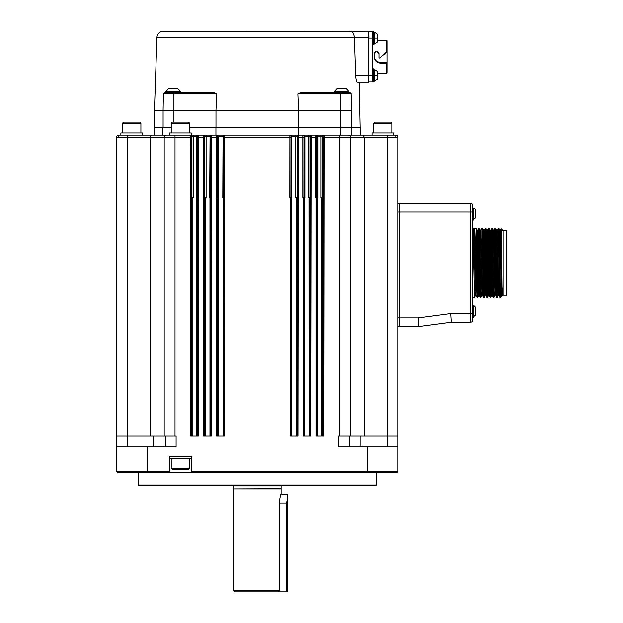 <?xml version="1.0" encoding="UTF-8"?>
<svg xmlns="http://www.w3.org/2000/svg" width="623" height="623" viewBox="0 0 623 623"><rect width="100%" height="100%" fill="white"/><g stroke="black" fill="none" stroke-linecap="round" stroke-linejoin="round"><path stroke-width="0.93" d="M501.476 233.781L499.288 233.781M494.249 233.781L493.704 233.781M488.751 233.781L487.209 233.781M478.012 233.781L476.564 233.781M503.104 295.045L503.104 230.533L506.444 230.533L506.444 295.045L503.104 295.045L502.278 295.878M500.246 233.781L500.495 230.113L500.9 239.684L501.305 262.789C501.694 289.656 502.091 306.134 502.481 287.951C502.255 306.633 502.029 289.905 501.811 262.789L500.76 262.789L501.172 286.004L501.577 295.614L502.115 295.614M501.11 233.781L501.289 228.742M501.032 238.788C501.289 216.983 501.546 233.5 501.811 262.789M499 228.462L498.198 228.462L499.81 297.109L500.705 297.116L501.593 295.598M501.032 291.517C500.627 306.913 500.214 288.979 499.81 262.789L499.015 228.477L499.965 230.128L500.76 262.789L499.81 262.789M473.324 317.45L473.324 305.55A2.165 2.165 0 0 1 475.489 307.715L475.489 315.285L472.888 317.45M473.324 220.036L473.324 208.129A2.165 2.165 0 0 1 475.489 210.294L475.489 217.871L472.888 220.036M499.81 297.109L498.859 295.458L497.247 230.113L498.182 228.477L497.902 233.781M493.751 233.781L493.984 230.128L494.397 239.536L495.612 295.458L496.562 297.109L494.95 228.462L495.752 228.462M493.206 233.781L493.455 230.113L494 230.113L494.935 228.477L494.662 233.781M492.372 295.466L491.835 295.466L491.43 286.05L490.223 230.128L490.753 230.113L491.15 239.536L492.365 295.458L493.315 297.109L491.703 228.462L492.505 228.462M487.256 233.781L487.49 230.128L487.902 239.536L489.117 295.458L490.067 297.109L488.455 228.462L489.257 228.462M486.711 233.781L486.96 230.113L487.505 230.113L488.44 228.477L488.167 233.781M485.878 295.466L485.34 295.466L484.935 286.05L483.728 230.128L484.258 230.113L484.655 239.536L485.87 295.458L486.82 297.109L485.208 228.462L486.01 228.462M481.945 228.477L480.995 230.128L482.623 295.458L483.573 297.109L481.961 228.462L482.763 228.462M477.514 233.781L477.748 230.128L478.168 239.536L479.375 295.458L480.325 297.109L478.713 228.462L479.515 228.462M476.969 233.781L477.218 230.113L477.763 230.113L478.705 228.477L478.425 233.781M473.963 229.139L474.508 229.139L474.913 239.022L475.326 262.789L474.788 262.789L475.598 295.466L476.136 295.466L477.078 297.109L476.276 262.789L475.326 262.789L476.385 291.852M479.375 295.458L479.632 291.852M480.341 297.116L481.135 297.116L479.531 228.477L480.481 230.128L482.093 295.466L482.63 295.466L482.88 291.852M486.96 230.113L488.183 286.05L488.588 295.466L489.125 295.466L489.374 291.852M495.612 295.458L495.083 295.466L494.14 297.109L494.421 291.852M483.588 297.116L484.383 297.116L482.778 228.477L483.728 230.128M481.431 291.852L481.151 297.109L482.101 295.458L482.334 291.852M486.836 297.116L487.63 297.116L486.026 228.477L486.976 230.128M490.083 297.116L490.877 297.116L489.273 228.477L490.223 230.128M487.926 291.852L487.645 297.109L488.596 295.458L488.829 291.852M493.33 297.116L494.125 297.116L492.52 228.477L493.471 230.128L495.083 295.466M496.578 297.116L497.372 297.116L495.768 228.477L496.718 230.128L497.925 286.05L498.33 295.466L498.571 291.852M475.598 295.466L475.84 291.852M477.093 297.116L477.888 297.116L476.284 228.477L477.234 230.128L478.441 286.05L478.846 295.466L479.087 291.852M496.453 233.781L496.702 230.113L497.247 230.113M499.701 233.781L499.95 230.113L500.495 230.113M473.402 247.495C473.542 215.278 473.69 227.901 473.83 262.789L474.788 262.789L474.376 239.302L473.589 228.477M476.276 262.789L474.905 228.485M473.83 262.789L474.64 297.116L472.888 297.116M475.606 295.458L474.656 297.109L474.936 291.852M171.216 468.449L189.618 468.449L188.535 469.532L172.298 469.532L171.216 468.449L171.216 458.707M472.888 211.913L399.288 211.913L399.288 203.254L470.723 203.254A2.165 2.165 0 0 1 472.888 205.419L472.888 320.16A2.165 2.165 0 0 1 470.723 322.325L451.239 322.325L418.773 326.654L399.288 326.654L399.288 317.995L397.988 317.995L397.988 326.436L399.288 326.436M451.239 322.325L450.67 313.665L418.197 317.995L418.773 326.654M169.596 135.066L169.596 132.901L191.245 132.901L191.245 135.066L203.262 135.066A1.082 1.082 90 0 1 204.344 136.149L204.282 197.841L203.612 197.841L203.612 435.983L211.345 435.983L211.75 137.231L211.695 135.066L203.542 135.066A1.082 1.082 -90 0 1 204.624 136.149L204.624 197.841L206.096 197.841L206.096 136.149L204.344 136.149M372.009 135.066L372.009 132.901L393.658 132.901L393.658 135.066M120.885 135.066L120.885 132.901L142.535 132.901L142.535 135.066L151.296 135.066L127.38 135.066L142.535 135.066M130.853 135.066L118.72 135.066L118.666 136.149M191.206 135.066L190.272 135.066A1.082 1.082 90 0 1 191.354 136.149L191.292 197.841L190.622 197.841L190.622 435.983L198.355 435.983L198.76 137.231L198.706 135.066L191.206 135.066M348.195 135.066A2.165 2.165 0 0 1 350.36 137.231L364.237 137.231L363.24 135.066L323.687 135.066A1.082 1.082 -90 0 0 322.613 136.149L321.04 136.149L321.04 197.841L322.613 197.841L322.613 136.149L323.189 136.149A1.082 1.082 -90 0 1 324.272 135.066L315.83 135.066A1.082 1.082 90 0 1 316.912 136.149L318.034 136.149L318.034 197.841L317.419 197.841L317.426 435.983M304.491 135.066L304.141 197.841L304.857 197.841L304.857 136.149L309.911 136.149L309.911 197.841L308.447 197.841L308.447 136.149A1.082 0.389 -90 0 0 308.05 135.066L302.848 135.066A1.082 1.082 90 0 1 303.923 136.149L303.868 197.841L303.199 197.841L303.199 435.983L310.924 435.983L311.336 137.231L311.282 135.066L308.05 135.066M308.938 197.841L309 435.983M291.494 135.066L291.759 136.149L290.941 136.149L290.941 197.841L291.759 197.841L291.759 136.149L297.148 136.149L297.148 197.841L295.777 197.841L295.777 136.149L295.481 135.066L289.859 135.066A1.082 1.082 90 0 1 290.933 136.149L290.879 197.841L290.209 197.841L290.209 435.983L297.934 435.983L298.292 135.066L215.924 135.066L215.924 127.489L189.618 127.489M223.602 136.149A1.082 1.082 -90 0 1 224.685 135.066L219.062 135.066L218.766 136.149L217.388 136.149L217.388 197.841L218.766 197.841L218.766 136.149L223.602 136.149L223.665 137.231L224.739 137.231L224.685 135.066A1.082 1.082 -90 0 0 223.602 136.149L223.602 197.841L222.824 197.841M209.686 197.841L210.044 135.066L206.486 135.066A1.082 0.389 -90 0 0 206.096 136.149L210.403 136.149L210.403 197.841L209.725 197.841M193.987 135.066A1.082 0.491 -90 0 0 193.496 136.149L191.931 136.149L191.931 197.841L193.496 197.841L193.496 136.149L197.125 136.149L197.125 197.841L196.51 197.841L196.51 136.149A1.082 0.467 -90 0 1 196.969 135.066M395.878 136.149L395.823 135.066L363.24 135.066L364.237 137.231L364.237 435.983L397.988 435.983L397.988 137.231L397.988 203.472L399.288 203.472L397.988 203.472L397.988 211.913L399.288 211.913L399.288 317.995L418.197 317.995M198.207 135.066A1.082 1.082 -90 0 0 197.125 136.149L197.623 136.149A1.082 1.082 -90 0 1 198.706 135.066L203.262 135.066L203.207 137.231L204.282 137.231M215.924 135.066L211.485 135.066A1.082 1.082 -90 0 0 210.403 136.149L210.613 136.149A1.082 1.082 -90 0 1 211.695 135.066L216.251 135.066A1.082 1.082 90 0 1 217.334 136.149L217.271 197.841L216.602 197.841L216.602 435.983L224.335 435.983L224.739 137.231L290.879 137.231M219.062 135.066L216.251 135.066L216.197 137.231L217.271 137.231M224.685 135.066L289.859 135.066L289.796 197.841L290.209 197.841M298.23 135.066A1.082 1.082 -90 0 0 297.148 136.149L297.21 136.149A1.082 1.082 -90 0 1 298.292 135.066L298.331 135.596M310.994 135.066A1.082 1.082 -90 0 0 309.911 136.149L310.199 136.149A1.082 1.082 -90 0 1 311.282 135.066L315.83 135.066L315.775 137.231L316.858 137.231L316.858 197.841L316.188 197.841L316.188 435.983L323.913 435.983L324.272 135.066L339.535 135.066L339.535 137.231L350.36 137.231L350.36 435.983L364.237 435.983M351.099 93.582L351.442 110.17C362.913 110.17 362.913 110.17 351.442 110.17L340.617 110.17L340.617 127.489L351.66 127.489L351.66 135.066L351.66 127.489L360.32 127.489L360.32 135.066L363.24 135.066M124.133 135.066L118.72 135.066A2.165 2.165 0 0 0 116.556 137.231A2.165 2.165 0 0 1 118.72 135.066L119.873 135.066M118.791 135.066L122.786 135.066M118.72 135.066L127.38 135.066L127.38 137.231L150.307 137.231L151.296 135.066L166.349 135.066A2.165 2.165 0 0 0 164.184 137.231L164.184 435.983L164.184 137.231L175.008 137.231L175.008 135.066L166.349 135.066M340.617 135.066L340.617 127.489L298.619 127.489L298.619 135.066L315.83 135.066M317.419 197.841L317.419 136.149A1.082 1.082 -90 0 0 316.336 135.066L320.557 135.066A1.082 0.491 -90 0 1 321.04 136.149L318.034 136.149A1.082 0.467 -90 0 0 317.566 135.066M298.619 127.489L215.924 127.489M171.216 127.489L162.883 127.489L162.883 135.066M162.883 127.489L154.224 127.489L154.224 135.066M191.245 456.542L191.245 458.707L169.596 458.707L169.596 456.542M316.912 136.149L316.858 137.231M310.199 136.149L310.254 137.231L315.775 137.231L315.775 197.841L316.188 197.841M310.277 435.983L310.254 137.231M298.292 135.066L302.848 135.066L302.786 137.231L303.868 137.231M297.21 136.149L297.264 137.231L302.786 137.231L302.786 197.841L303.199 197.841M297.288 435.983L297.264 137.231M223.68 435.983L223.665 137.231M210.613 136.149L210.675 137.231L216.197 137.231L216.197 197.841L216.602 197.841M210.691 435.983L210.675 197.841L211.345 197.841M197.623 136.149L197.686 137.231L203.207 137.231L203.207 197.841L203.612 197.841M197.701 435.983L197.686 197.841L198.355 197.841M175.008 135.066L190.272 135.066L190.217 137.231L191.292 137.231M323.189 136.149L323.244 137.231L339.535 137.231L339.535 435.983L350.36 435.983M323.267 435.983L323.244 197.841L323.913 197.841M164.184 137.231L150.307 137.231L150.307 435.983L175.008 435.983L175.008 137.231L190.217 137.231L190.217 197.841L190.622 197.841M153.679 446.808L153.679 435.983M165.266 446.808L165.266 435.983L165.266 446.808M127.38 446.808L127.38 435.983L116.556 435.983L116.556 446.808L116.556 137.231L116.556 435.983L116.556 137.231L127.38 137.231L127.38 435.983L150.307 435.983M203.207 136.811L203.215 136.133M216.197 136.71L216.204 136.048M397.988 197.841L397.988 137.231A2.165 2.165 0 0 0 395.823 135.066M360.865 435.983L360.865 446.808M349.277 435.983L349.277 446.808M310.277 197.841L310.924 197.841M297.288 197.841L297.934 197.841M223.68 197.841L224.335 197.841M147.285 446.808L147.285 471.697L116.556 471.697L116.556 446.808L176.091 446.808L176.091 435.983L175.008 435.983M397.988 211.913L397.988 317.995M339.535 435.983L338.453 435.983L338.453 446.808L397.988 446.808L397.988 326.436M367.259 446.808L367.259 471.697L397.988 471.697L397.988 446.808M366.885 472.779L367.259 471.697L191.347 471.697L191.347 456.542L169.487 456.542L169.487 472.779L396.906 472.779L397.988 471.697L396.906 472.779M117.638 472.779L116.556 471.697L117.638 472.779L147.659 472.779L147.285 471.697L169.487 471.697M191.347 471.697L191.347 472.779L147.659 472.779M376.339 485.122L375.685 485.769L138.851 485.769L138.205 485.122L376.339 485.122L376.339 472.779M287.468 499.101L287.468 494.428L287.468 499.101L286.494 503.088L286.494 591.85L287.577 591.85L287.577 499.124M286.494 591.85L234.536 591.85L233.454 590.768L279.306 590.768L278.286 591.85M281.082 485.769L281.082 494.156C280.506 494.693 279.914 497.676 279.306 503.088L279.306 590.768M281.082 489.016L233.454 489.016L233.454 590.768M351.442 110.17L351.442 127.489M350.165 92.85L351.162 93.909L340.617 93.909L340.617 110.17L298.573 110.17L298.573 127.489M297.825 93.909L300.154 92.85L340.617 92.85L340.617 93.909L297.825 93.909L298.573 110.17L163.101 110.17L163.101 127.489M215.971 110.17L215.971 127.489M177.446 92.85L214.382 92.85L216.718 93.909L163.382 93.909L164.464 92.85L163.382 93.909L163.101 110.17L154.442 110.17L154.442 127.489M171.216 123.159L172.298 122.077L188.535 122.077L189.618 123.159L171.216 123.159L171.216 132.901M373.629 123.159L374.711 122.077L390.948 122.077L392.031 123.159L373.629 123.159L373.629 132.901M122.505 123.159L123.588 122.077L139.825 122.077L140.907 123.159L122.505 123.159L122.505 132.901M156.941 37.419L354.37 37.419C353.942 33.844 352.54 31.796 350.173 31.259L162.245 31.259C159.044 32.077 157.276 34.133 156.941 37.419L154.442 110.17M360.102 127.489L359.144 82.244L368.761 82.244L357.337 82.244C356.504 81.925 355.943 79.76 355.64 75.749L354.37 37.59L368.761 37.59M164.371 92.85L165.975 92.609M216.718 93.909L215.963 110.17M300.154 92.85L337.09 92.85M338.375 92.85L342.938 92.85M340.617 92.85L350.219 92.858M345.897 88.583L341.466 88.583C335.742 88.583 335.742 88.583 341.466 88.583L341.466 88.521C336.038 88.521 336.038 88.521 341.466 88.521C346.894 88.521 346.894 88.521 341.466 88.521L345.897 88.583A7.18 7.18 0 0 1 348.654 91.706L348.584 92.85L347.307 92.85M368.761 82.244L368.761 31.15L350.173 31.259M163.382 93.909L164.464 92.85L214.382 92.85M176.434 92.85L174.627 92.85M173.895 92.625L168.514 92.85M174.378 92.85L172.034 92.85M172.228 92.85L170.024 92.85M171.084 92.85L170.063 92.85M169.254 92.85L166.434 92.85M168.708 92.85L165.983 92.85M348.569 92.843L346.1 92.85M348.047 92.843L345.967 92.85M347.081 92.843L342.767 92.85M345.718 92.625L344.091 92.625M350.422 31.15L162.245 31.259M368.761 36.843L368.761 31.368L372.437 31.368L372.437 75.313L368.761 75.313M178.676 92.85L177.337 92.85M177.142 92.85L175.702 92.625M173.887 92.843L172.026 92.625L173.685 92.741M172.01 92.843L170.204 92.609L171.792 92.741M168.599 92.843L167.314 92.617M167.299 92.843L168.459 92.85M167.182 92.741L166.434 92.625M177.516 88.583L173.077 88.583C167.353 88.583 167.353 88.583 173.077 88.583L173.077 88.521C167.649 88.521 167.649 88.521 173.077 88.521C178.505 88.521 178.505 88.521 173.077 88.521L177.516 88.583A7.18 7.18 0 0 1 180.273 91.706L180.14 92.625M180.179 92.843L178.669 92.625M180.102 92.85L179.634 92.625M178.692 92.843L179.634 92.741M178.614 92.741L177.329 92.625M336.864 92.741L335.727 92.85M335.571 92.492L336.848 92.85L334.824 92.85M335.509 92.741L334.824 92.625M334.777 92.843L334.247 92.492L334.738 92.85M347.081 92.609L348.016 92.625M348.023 92.741L347.058 92.625M342.284 92.625L343.873 92.85M340.399 92.843L338.624 92.85M338.624 92.625L340.174 92.741M372.437 75.313L372.437 82.026L368.761 82.026M173.794 92.741L175.53 92.741M175.631 92.492L177.212 92.741M348.716 91.978L344.021 91.978L344.021 92.492L345.601 92.741M180.273 91.706L165.882 91.706L165.866 92.796M348.654 91.706L334.271 91.706L334.255 92.796M372.437 44.576L373.52 44.576L373.52 31.586L372.437 31.586M372.437 81.808L373.52 81.808L373.52 68.818L372.437 68.818M377.67 40.246L386.509 40.246L386.509 51.25L386.945 51.475L386.945 40.783M386.509 63.188L386.945 63.016L386.945 72.712L386.509 73.148L386.509 63.188L380.669 63.188C376.674 62.791 374.509 60.626 374.174 56.693L374.174 53.446C375.599 50.37 377.188 50.37 378.932 53.446L378.932 57.775L379.672 58.087L386.509 51.25M386.945 63.016L386.945 62.339L380.669 62.339C376.899 62.16 374.735 60.283 374.174 56.693M374.174 53.874C375.762 51.187 377.343 51.187 378.932 53.874M381.066 56.693L386.945 52.044L386.945 51.475M373.52 44.031L374.259 44.031L374.259 32.123L373.52 32.123M373.52 81.27L374.259 81.27L374.259 69.363L373.52 69.363M386.945 52.044L386.945 62.339M386.945 69.901L386.945 43.493M165.882 91.706L168.638 88.583L173.077 88.521C167.649 88.521 167.649 88.521 173.077 88.521M338.499 88.521L341.466 88.521C336.038 88.521 336.038 88.521 341.466 88.521M377.265 37.816L377.211 34.024M377.211 42.13L377.265 38.338M377.265 75.048L377.211 71.256L377.694 73.802M377.211 71.77L377.211 71.256M377.211 75.547L377.694 76.022L377.211 77.291L377.265 75.578M377.211 78.856L377.406 77.166M377.211 75.079L377.694 74.604L377.406 72.33M377.211 79.37L377.694 77.314L377.265 76.808M170.118 88.521L168.864 88.521M377.709 36.586L377.406 35.09M377.616 36.079L377.406 34.577M377.694 36.079L377.694 36.57M377.694 39.56L377.694 38.782L377.265 39.568M377.694 40.074L377.406 41.577M377.694 77.314L377.694 76.824M377.709 73.818L377.406 74.947M377.281 76.022L377.694 76.8M472.888 320.16A2.165 2.165 0 0 1 470.723 322.325L470.723 313.665L450.67 313.665M472.888 313.665L470.723 313.665L470.723 203.254M223.05 135.066L222.785 197.841M190.848 135.066A1.082 1.082 90 0 1 191.931 136.149L191.354 136.149M217.334 136.149L217.388 136.149A1.082 1.082 -90 0 0 216.313 135.066M290.933 136.149L290.941 136.149A1.082 1.082 -90 0 0 289.859 135.066M303.923 136.149L304.141 136.149A1.082 1.082 -90 0 0 303.058 135.066M364.237 137.231L387.163 137.231L387.163 135.066M322.574 435.983L322.574 197.841M321.632 197.841L321.632 435.983M317.8 197.841L317.8 435.983M316.834 197.841L316.834 435.983M309.88 197.841L309.88 435.983M304.585 197.841L304.585 435.983M304.156 197.841L304.156 435.983M303.845 197.841L303.845 435.983M297.124 197.841L297.124 435.983M296.291 197.841L296.291 435.983M291.447 197.841L291.447 435.983M290.957 197.841L290.957 435.983M290.855 197.841L290.855 435.983M223.587 197.841L223.587 435.983M223.089 197.841L223.089 435.983M218.245 197.841L218.245 435.983M217.419 197.841L217.419 435.983M217.256 197.841L217.256 435.983M210.675 197.841L210.675 137.231M210.387 197.841L210.387 435.983M209.951 197.841L209.951 435.983M205.543 197.841L205.543 435.983M204.656 197.841L204.656 435.983M204.266 197.841L204.266 435.983M197.686 197.841L197.686 137.231M197.109 197.841L197.109 435.983M196.743 197.841L196.743 435.983M192.912 197.841L192.912 435.983M191.97 197.841L191.97 435.983M191.277 197.841L191.277 435.983M323.244 197.841L323.244 137.231M387.163 446.808L387.163 137.231L397.988 137.231M279.306 503.088L286.494 503.088M280.864 488.806L233.454 489.016M280.864 485.987L233.672 485.987L233.672 488.806M173.926 92.85L173.926 122.077M345.633 93.909L351.162 93.909M368.761 75.687L355.64 75.687M368.761 38.081L372.437 38.081M178.684 92.492L178.684 91.978L165.827 91.978M180.327 91.978L178.684 91.978M344.021 91.978L334.208 91.978M380.669 62.339L380.669 63.188M386.579 51.911L386.579 51.203M374.259 38.081L377.242 38.081M374.259 75.313L377.242 75.313M475.349 291.852L476.797 291.852M477.6 291.852L479.142 291.852M481.844 291.852L483.292 291.852M488.339 291.852L489.787 291.852M498.081 291.852L498.626 291.852M503.104 230.533L501.305 228.734M501.281 228.734L500.479 230.128M491.687 228.477L490.737 230.128M485.192 228.477L484.242 230.128M479.383 295.466L478.846 295.466L477.903 297.109M481.011 230.113L480.465 230.113M498.867 295.466L498.33 295.466L497.388 297.109M474.485 229.163L474.858 228.516M485.348 295.458L484.398 297.109M491.843 295.458L490.893 297.109M473.324 305.55L472.888 305.55M473.324 208.129L472.888 208.129M476.268 228.462L474.905 228.462M473.581 228.462L472.888 228.462M189.618 468.449L189.618 458.707M138.205 485.122L138.205 472.779M281.082 494.164L287.468 494.428M189.618 123.159L189.618 132.901M392.031 123.159L392.031 132.901M140.907 123.159L140.907 132.901M166.318 92.843L165.889 92.57M335.571 92.85L334.785 92.609M334.707 92.843L334.271 92.57M340.189 92.85L338.616 92.617M338.414 92.85L337.012 92.617M377.67 73.148L386.509 73.148M337.253 88.521L334.271 91.706M386.945 40.674L386.509 40.246M374.259 32.123L377.242 34.078L374.259 32.123M377.242 42.076L374.259 44.031M374.259 69.363L377.242 71.318M377.242 79.308L374.259 81.27L377.242 79.308"/></g></svg>
